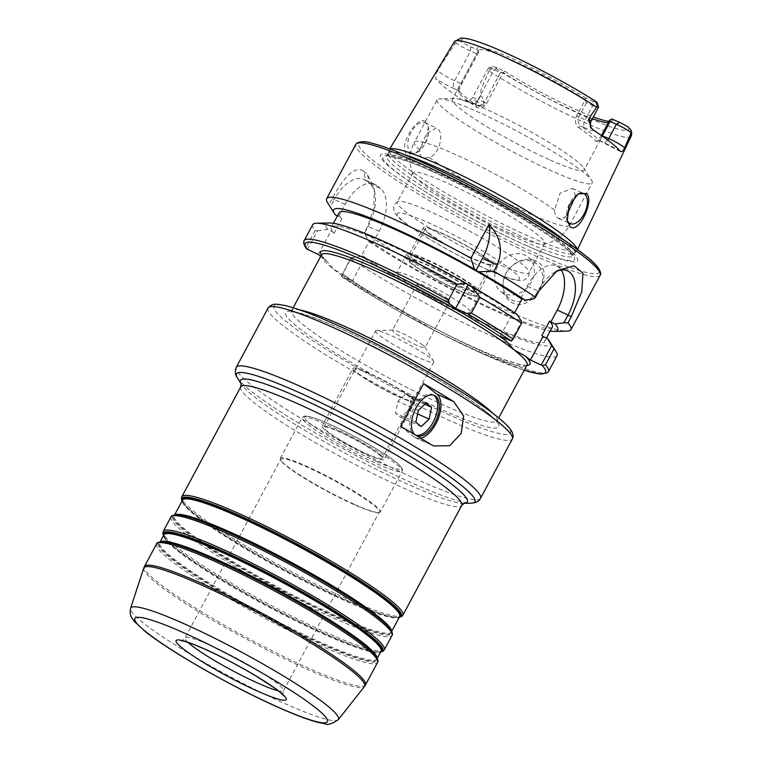 <?xml version="1.0" encoding="UTF-8"?>
<svg xmlns="http://www.w3.org/2000/svg" width="762" height="762" viewBox="0 0 762 762"><rect width="100%" height="100%" fill="white"/><g stroke="black" fill="none" stroke-linecap="round" stroke-linejoin="round"><path stroke-width="0.57" stroke-dasharray="3.81 2.86" d="M577.186 249.336A106.556 12.202 28.2 0 1 577.082 250.45A106.556 12.202 28.2 0 1 576.834 250.822A106.556 12.202 28.2 0 1 528.761 236.287A106.556 12.202 28.2 0 1 434.159 186.128A106.556 12.202 28.2 0 1 389.096 150.162A106.556 12.202 28.2 0 1 389.258 149.743A106.556 12.202 28.2 0 1 390.134 149.038M500.434 72.59L484.527 102.251L478.231 99.451L494.138 69.79L497.291 67.904L504.815 71.247L503.187 72.581L500.434 72.59L494.138 69.79A12.668 1.448 -151.8 0 0 488.547 67.989A12.668 1.448 -151.8 0 0 488.394 68.094A12.668 1.448 -151.8 0 0 489.442 69.447L489.013 70.98C481.917 86.401 479.146 94.631 480.698 95.65C482.87 97.203 483.851 100.565 483.641 105.718C482.641 107.042 480.098 106.432 476.012 103.889A6.601 3.324 -57.9 0 0 477.403 101.803L483.641 105.718M489.442 69.447C492.633 69.028 493.881 68.17 493.176 66.885A9.154 1.048 -151.8 0 1 493.262 66.599L488.547 67.989M584.959 100.432L586.473 102.765L592.76 105.575L592.912 101.298L586.178 98.298L584.702 99.203L584.959 100.432L576.682 115.862C574.643 120.72 575.253 124.597 578.52 127.502L580.93 126.101A76.991 8.811 28.2 0 1 598.903 140.332L596.97 141.475L601.428 135.541M578.52 127.502A74.79 8.563 28.2 0 1 595.979 141.322L598.903 140.332C599.532 140.694 600.713 139.16 602.447 135.731M510.835 233.572A74.79 8.563 -151.8 0 0 543.516 244.269A74.79 8.563 -151.8 0 0 544.735 243.554A74.79 8.563 -151.8 0 0 514.064 218.589A74.79 8.563 -151.8 0 0 446.799 182.851A74.79 8.563 -151.8 0 0 412.909 172.869A74.79 8.563 -151.8 0 0 412.994 174.279A74.79 8.563 -151.8 0 0 510.835 233.572M495.186 262.766A74.79 8.563 -151.8 0 0 529.085 272.748A74.79 8.563 -151.8 0 0 529.199 272.072A74.79 8.563 -151.8 0 0 431.149 212.046A74.79 8.563 -151.8 0 0 397.754 201.587A74.79 8.563 -151.8 0 0 397.25 202.063A74.79 8.563 -151.8 0 0 427.92 227.028A74.79 8.563 -151.8 0 0 495.186 262.766M584.702 99.203A74.79 8.563 -151.8 0 0 512.483 60.35A74.79 8.563 -151.8 0 0 478.593 50.368A74.79 8.563 -151.8 0 0 478.765 51.987L461.896 83.791C459.391 88.392 458.457 91.583 459.115 93.355L458.191 90.345L459.115 93.355A74.79 8.563 28.2 0 0 476.574 107.185C480.422 109.004 483.784 107.747 486.67 103.413L503.187 72.581A74.79 8.563 -151.8 0 0 576.091 111.89A74.79 8.563 -151.8 0 0 592.417 118.624M608.343 122.634A74.79 8.563 -151.8 0 0 609.571 122.291A74.79 8.563 -151.8 0 0 609.981 121.872A74.79 8.563 -151.8 0 0 609.714 120.082M595.979 141.322L596.97 141.475M550.259 160.049A74.79 8.563 -151.8 0 0 584.159 170.031A74.79 8.563 -151.8 0 0 583.644 167.821A74.79 8.563 -151.8 0 0 486.223 109.328A74.79 8.563 -151.8 0 0 454.457 98.555A74.79 8.563 -151.8 0 0 452.323 99.346A74.79 8.563 -151.8 0 0 482.994 124.311A74.79 8.563 -151.8 0 0 550.259 160.049M487.232 259.251A37.395 4.277 28.2 0 1 491.309 264.052A37.395 4.277 28.2 0 1 465.639 254.946A37.395 4.277 28.2 0 1 429.473 233.505A37.395 4.277 28.2 0 1 425.396 228.705A37.395 4.277 28.2 0 1 451.075 237.811A37.395 4.277 28.2 0 1 487.232 259.251M472.773 286.217A37.395 4.277 28.2 0 1 476.86 291.017A37.395 4.277 28.2 0 1 451.18 281.911A37.395 4.277 28.2 0 1 415.023 260.471A37.395 4.277 28.2 0 1 410.937 255.67A37.395 4.277 28.2 0 1 436.616 264.776A37.395 4.277 28.2 0 1 472.773 286.217M480.736 293.094A41.796 4.782 -151.8 0 1 461.791 287.512A41.796 4.782 28.2 0 1 424.205 267.548A41.796 4.782 28.2 0 1 407.06 253.594A41.796 4.782 28.2 0 1 426.006 259.175A41.796 4.782 -151.8 0 1 463.591 279.149A41.796 4.782 -151.8 0 1 480.736 293.094L470.411 312.353A41.796 4.782 -151.8 0 0 453.266 298.409A41.796 4.782 -151.8 0 0 415.681 278.435A41.796 4.782 28.2 0 0 396.735 272.853A41.796 4.782 28.2 0 0 413.871 286.807A41.796 4.782 28.2 0 0 451.466 306.772A41.796 4.782 -151.8 0 0 470.411 312.353M447.837 298.961A18.479 2.115 -151.8 0 0 429.968 288.369A18.479 2.115 -151.8 0 0 417.29 283.874A18.479 2.115 -151.8 0 0 419.3 286.245A18.479 2.115 -151.8 0 0 437.169 296.837A18.479 2.115 -151.8 0 0 449.856 301.333A18.479 2.115 -151.8 0 0 447.837 298.961M423.024 345.253A18.479 2.115 -151.8 0 0 406.698 335.432A18.479 2.115 -151.8 0 0 392.963 329.965A18.479 2.115 -151.8 0 0 392.468 330.165A18.479 2.115 -151.8 0 0 394.478 332.527A18.479 2.115 -151.8 0 0 412.347 343.129A18.479 2.115 -151.8 0 0 425.034 347.624A18.479 2.115 -151.8 0 0 424.929 347.101A18.479 2.115 -151.8 0 0 423.024 345.253M375.571 330.937A32.995 3.781 28.2 0 0 379.171 335.175A32.995 3.781 -151.8 0 0 411.08 354.092A32.995 3.781 -151.8 0 0 433.74 362.121A32.995 3.781 -151.8 0 0 433.54 361.198A32.995 3.781 -151.8 0 0 430.139 357.892A32.995 3.781 28.2 0 0 400.993 340.357A32.995 3.781 28.2 0 0 376.457 330.584A32.995 3.781 28.2 0 0 375.571 330.937L323.945 427.234A32.995 3.781 -151.8 0 0 327.536 431.473A32.995 3.781 -151.8 0 0 359.445 450.39A32.995 3.781 -151.8 0 0 382.105 458.419A32.995 3.781 -151.8 0 0 378.504 454.19A32.995 3.781 -151.8 0 0 346.596 435.264A32.995 3.781 -151.8 0 0 323.945 427.234M354.597 504.444A56.759 6.496 -151.8 0 0 378.704 512.626A56.759 6.496 -151.8 0 0 380.324 512.016A56.759 6.496 -151.8 0 0 357.045 493.081A56.759 6.496 -151.8 0 0 306.01 465.953A56.759 6.496 28.2 0 0 280.283 458.381A56.759 6.496 28.2 0 0 280.673 460.058A56.759 6.496 28.2 0 0 354.597 504.444M379.305 512.045A55.874 6.401 -151.8 0 1 377.714 512.645A55.874 6.401 -151.8 0 1 353.987 504.587A55.874 6.401 28.2 0 1 281.207 460.896A55.874 6.401 28.2 0 1 280.816 459.238A55.874 6.401 28.2 0 1 306.143 466.696A55.874 6.401 -151.8 0 1 356.397 493.395A55.874 6.401 -151.8 0 1 379.305 512.045L283.502 690.715A55.874 6.401 -151.8 0 0 260.594 672.065A55.874 6.401 -151.8 0 0 210.341 645.366A55.874 6.401 28.2 0 0 185.023 637.908C183.423 639.956 182.128 640.89 181.118 640.728M320.716 256.346L326.984 261.423L334.242 269.796L344.138 274.93L352.225 281.302L364.874 257.708L361.76 255.241A120.987 13.849 -151.8 0 0 475.364 318.83A120.987 13.849 -151.8 0 0 544.592 341.595A120.987 13.849 -151.8 0 0 541.839 335.518M500.282 336.213L512.931 312.62L514.159 313.592A120.987 13.849 -151.8 0 0 400.555 250.012A120.987 13.849 -151.8 0 0 331.327 227.247A120.987 13.849 -151.8 0 0 334.08 233.315L330.975 230.857L318.325 254.451M514.598 312.772L514.159 313.592M520.675 298.18L527.133 286.141A35.195 18.793 -66 0 1 556.527 265.928A35.195 18.793 -66 0 1 561.223 270.005M524.208 370.294L485.975 355.292L436.702 331.641L341.309 276.435L351.453 257.613L350.329 258.642L341.357 276.454L352.225 281.302M372.618 243.259L379.076 231.229A35.195 18.793 -66 0 0 380.533 188.471L369.656 183.632A35.195 18.793 -66 0 1 375.085 194.348A35.195 18.793 -66 0 1 368.198 226.381L364.293 233.667L369.36 241.811L372.618 243.259L369.513 240.802L361.76 255.241M380.533 188.471L376.761 185.49L365.893 180.642L363.512 171.069L367.284 174.05L374.266 189.29L373.971 208.036L367.636 226.371L364.284 232.62A138.589 15.869 -151.8 0 0 508.14 311.182A138.589 15.869 -151.8 0 0 566.995 331.146M334.08 233.315L341.833 218.875L338.719 216.408L345.176 204.368A35.195 18.793 -66 0 1 374.571 184.156A35.195 18.793 -66 0 1 376.761 185.49M351.453 257.613L361.607 256.251L364.874 257.708M364.293 233.667L364.284 232.62M350.329 258.642A138.589 15.869 -151.8 0 0 479.508 330.47A138.589 15.869 -151.8 0 0 556.993 355.692M312.715 224.714A138.589 15.869 -151.8 0 0 315.03 230.676L306.514 246.555A138.589 15.869 28.2 0 1 304.2 240.592M535.238 260.633C523.665 257.051 513.855 261.347 505.816 273.51C500.177 286.922 502.415 296.751 512.521 303C533.514 313.401 557.27 268.729 535.238 260.633M363.512 171.069C353.387 164.592 341.509 181.547 332.327 198.406L328.974 204.654L335.451 214.96M327.631 202.806A138.589 15.869 -151.8 0 0 328.974 204.654M526.885 245.783A111.843 12.802 -151.8 0 0 530.476 247.364A111.843 12.802 -151.8 0 0 564.356 245.555A111.843 12.802 -151.8 0 0 431.13 169.936A111.843 12.802 -151.8 0 0 417.624 186.852A111.843 12.802 -151.8 0 0 526.885 245.783M564.49 240.44A105.68 12.097 28.2 0 1 574.738 252.974A105.68 12.097 28.2 0 1 574.519 253.279A105.68 12.097 28.2 0 1 526.837 238.868A105.68 12.097 28.2 0 1 433.026 189.119A105.68 12.097 28.2 0 1 388.334 153.448A105.68 12.097 28.2 0 1 388.458 153.095A105.68 12.097 28.2 0 1 404.574 154.696M586.178 98.298A76.991 8.811 -151.8 0 0 512.14 58.493A76.991 8.811 -151.8 0 0 477.393 49.806L470.659 46.806A9.154 1.048 28.2 0 1 461.791 42.024C459.181 40.529 457.143 40.757 455.686 42.71L441.312 64.446L438.007 70.609A6.601 6.525 168.1 0 1 436.435 72.542L435.731 78.743A102.156 11.697 -151.8 0 0 463.62 100.832L476.012 103.889M476.574 107.185L476.221 104.737A76.991 8.811 28.2 0 1 458.257 90.497C458.086 89.297 458.962 86.973 460.905 83.544L454.619 80.743A12.668 1.448 28.2 0 1 438.007 70.609L437.75 69.361L441.312 64.446M437.75 69.361L436.435 72.542M425.539 121.768C417.681 114.167 397.916 146.704 406.556 153.838L416.004 153.019L426.015 141.389L428.234 126.892L425.539 121.768M497.291 67.904A9.154 1.048 -151.8 0 0 493.262 66.599M592.912 101.298A9.154 1.048 -151.8 0 0 597.056 102.384M504.815 71.247A76.067 8.706 -151.8 0 0 593.341 116.891M609.048 121.329A76.067 8.706 -151.8 0 0 611.715 120.977A76.067 8.706 -151.8 0 0 612.019 119.043M590.864 121.52A12.668 1.448 28.2 0 1 585.121 119.825L592.76 105.575A12.668 1.448 -151.8 0 0 598.503 107.271M586.473 102.765L578.825 117.024C577.367 120.691 578.072 123.72 580.93 126.101L584.845 127.845A6.601 3.524 -66 0 1 585.121 119.825L576.682 115.862M458.257 90.497L454.343 88.754A6.601 3.524 -66 0 1 454.619 80.743L470.516 51.083A12.668 1.448 28.2 0 1 455.686 42.71M470.659 46.806L470.516 51.083L476.812 53.883L478.431 52.949M478.765 51.987L477.393 49.806M461.896 83.791L460.905 83.544L476.812 53.883M486.67 103.413L484.527 102.251C482.289 105.48 479.527 106.299 476.221 104.737L472.307 102.984A19.269 2.21 -151.8 0 0 463.62 100.832M488.394 68.094L472.488 97.755A12.668 1.448 -151.8 0 1 478.231 99.451A6.601 3.524 -66 0 1 472.716 103.241L476.221 104.737M410.489 152.257A16.497 8.811 114 0 0 411.518 152.886A16.497 8.811 114 0 0 417.7 152.019A16.497 8.811 114 0 0 428.444 127.921A16.497 8.811 114 0 0 425.987 123.368A16.497 8.811 114 0 0 424.958 122.749A16.497 8.811 114 0 0 410.67 133.217A16.497 8.811 114 0 0 410.489 152.257M577.853 194.167A16.497 8.811 114 0 0 577.491 194.367A16.497 8.811 114 0 0 566.757 218.465A16.497 8.811 114 0 0 567.023 219.532M575.52 195.948L573.291 189.043L572.243 188.405L560.051 193.31L554.517 210.026C554.774 213.693 555.803 216.294 557.593 217.837L558.613 218.456L564.118 217.637L566.88 215.17M422.11 157.439C420.262 155.877 419.471 153.372 419.719 149.943L426.339 133.702L436.388 127.845L437.388 128.454C444.256 132.731 439.922 154.029 429.32 157.543L423.148 158.067L422.11 157.439M437.121 99.784A87.992 10.077 28.2 0 0 473.202 129.149A87.992 10.077 28.2 0 0 552.336 171.193A87.992 10.077 -151.8 0 0 592.217 182.947A87.992 10.077 -151.8 0 0 591.607 180.337A87.992 10.077 -151.8 0 0 477.002 111.528A87.992 10.077 28.2 0 0 439.626 98.85A87.992 10.077 28.2 0 0 437.121 99.784L414.366 142.208A87.992 10.077 -151.8 0 0 419.719 149.943M539.925 288.646A22.003 18.431 -51.6 0 0 536.6 263.823A22.003 18.431 -51.6 0 0 533.267 261.814A22.003 18.431 -51.6 0 0 505.949 273.501A22.003 18.431 -51.6 0 0 509.283 298.313A22.003 18.431 -51.6 0 0 512.607 300.333A22.003 18.431 -51.6 0 0 539.925 288.646M497.472 266.786A22.003 18.431 -51.6 0 0 500.805 291.598A22.003 18.431 -51.6 0 0 531.447 281.93A22.003 18.431 -51.6 0 0 528.123 257.108A22.003 18.431 -51.6 0 0 497.472 266.786M369.36 241.811A127.14 14.554 -151.8 0 0 550.221 331.089M345.176 204.368L334.299 199.53L330.394 206.816M315.03 230.676L317.554 230.762L307.448 249.593L306.514 246.555M337.442 215.846L338.719 216.408M317.554 230.762L327.708 229.4L330.975 230.857M552.336 327.146A120.987 13.849 28.2 0 1 483.108 304.381A120.987 13.849 28.2 0 1 369.513 240.802M341.833 218.875A120.987 13.849 28.2 0 1 339.08 212.798M549.126 340.728A127.14 14.554 28.2 0 1 489.928 326.422A127.14 14.554 28.2 0 1 361.607 256.251M327.708 229.4A127.14 14.554 28.2 0 1 329.536 222.99M517.236 314.544L512.931 312.62M533.762 298.885L538.001 290.989L538.915 290.998M511.15 341.062L521.579 321.602M555.022 272.167A35.195 18.793 114 0 0 553.336 273.158A35.195 18.793 114 0 0 538.001 290.989L527.133 286.141M332.327 198.406L334.299 199.53A35.195 18.793 -66 0 1 363.703 179.318A35.195 18.793 -66 0 1 365.893 180.642L369.656 183.632L367.284 174.05M400.66 426.377L413.957 436.912A24.422 13.04 114 0 0 415.481 437.836A24.422 13.04 114 0 0 420.71 438.188M415.252 434.912A22.003 11.744 114 0 0 416.376 435.588M433.502 395.126A22.003 11.744 114 0 0 432.683 394.687A22.003 11.744 114 0 0 413.623 408.642A22.003 11.744 114 0 0 413.395 434.035A22.003 11.744 114 0 0 414.766 434.873A22.003 11.744 114 0 0 415.757 435.216M421.281 426.558L400.888 417.471L408.775 409.994L411.223 398.212L405.784 393.906L397.897 401.383L395.459 413.166L400.888 417.471M417.566 413.918L408.775 409.994M415.842 422.253L395.459 413.166M418.29 410.47L397.897 401.383M426.168 402.993L405.784 393.906M424.815 404.279L411.223 398.212M427.777 232.753A39.595 4.534 -151.8 0 0 466.068 255.451A39.595 4.534 -151.8 0 0 493.252 265.09A39.595 4.534 -151.8 0 0 488.937 260.013A39.595 4.534 -151.8 0 0 450.647 237.306A39.595 4.534 -151.8 0 0 423.462 227.667A39.595 4.534 -151.8 0 0 427.777 232.753M406.937 258.48A39.595 4.534 -151.8 0 1 434.121 268.119A39.595 4.534 -151.8 0 1 472.411 290.827A39.595 4.534 28.2 0 1 476.726 295.904A39.595 4.534 28.2 0 1 449.542 286.264A39.595 4.534 28.2 0 1 411.251 263.566A39.595 4.534 -151.8 0 1 406.937 258.48L423.462 227.667M470.716 290.074A37.395 4.277 28.2 0 1 457.838 289.874A37.395 4.277 28.2 0 1 412.956 264.319A37.395 4.277 28.2 0 1 425.825 264.519A37.395 4.277 28.2 0 1 470.716 290.074M380.2 454.943A35.195 4.029 28.2 0 1 384.038 459.457A35.195 4.029 28.2 0 1 359.874 450.894A35.195 4.029 28.2 0 1 325.841 430.711A35.195 4.029 28.2 0 1 322.002 426.196A35.195 4.029 28.2 0 1 346.167 434.759A35.195 4.029 28.2 0 1 380.2 454.943M352.987 368.417A35.195 4.029 28.2 0 0 356.826 372.932A35.195 4.029 -151.8 0 0 390.858 393.116A35.195 4.029 -151.8 0 0 415.023 401.679A35.195 4.029 -151.8 0 0 411.185 397.164A35.195 4.029 28.2 0 0 377.142 376.98A35.195 4.029 28.2 0 0 352.987 368.417L322.002 426.196M358.521 373.694A32.995 3.781 -151.8 0 0 398.126 396.24A32.995 3.781 -151.8 0 0 409.48 396.411A32.995 3.781 -151.8 0 0 369.875 373.866A32.995 3.781 -151.8 0 0 358.521 373.694M631.079 136.284A100.203 11.468 28.2 0 1 585.645 122.968A100.203 11.468 28.2 0 1 489.013 70.98M628.412 127.178A94.926 10.868 28.2 0 1 585.74 116.786A94.926 10.868 28.2 0 1 493.176 66.885M620.506 151.505A19.269 2.21 -151.8 0 0 602.818 142.075L598.903 140.332M607.724 140.113A6.601 3.524 -66 0 1 603.228 142.323A6.601 3.524 -66 0 1 602.818 142.075M593.608 130.197A19.269 2.21 28.2 0 1 584.845 127.845M488.023 269.872A69.294 7.934 28.2 0 1 404.841 222.523A69.294 7.934 28.2 0 1 428.692 222.885A69.294 7.934 -151.8 0 1 511.864 270.234A69.294 7.934 -151.8 0 1 488.023 269.872M376.561 461.477A54.997 6.296 28.2 0 1 310.553 423.891A54.997 6.296 28.2 0 1 329.479 424.177A54.997 6.296 -151.8 0 1 395.488 461.762A54.997 6.296 -151.8 0 1 376.561 461.477M280.283 458.381L302.181 417.547L304.467 416.1L306.429 416.09C308.762 416.233 314.611 417.624 329.365 424.11C346.862 432.035 363.912 441.141 380.505 451.418C393.821 459.934 396.573 462.439 399.802 465.449C403.984 470.726 402.269 469.059 402.212 471.192A56.759 6.496 -151.8 0 1 376.495 463.61A56.759 6.496 28.2 0 1 325.45 436.493A56.759 6.496 28.2 0 1 302.181 417.547A56.759 6.496 28.2 0 1 327.898 425.129A56.759 6.496 -151.8 0 1 378.943 452.247A56.759 6.496 -151.8 0 1 402.212 471.192L380.324 512.016M278.092 690.743A55.874 6.401 -151.8 0 0 283.502 690.715C282.788 694.058 282.721 695.668 283.321 695.525M187.985 642.433A55.874 6.401 28.2 0 1 185.023 637.908L280.816 459.238M338.309 719.652A117.872 13.497 -151.8 0 1 285.036 703.688A117.872 13.497 28.2 0 1 179.927 647.919A117.872 13.497 28.2 0 1 130.588 608.276M143.732 568.147A125.254 14.335 28.2 0 0 196.167 610.267A125.254 14.335 28.2 0 0 307.858 669.531A125.254 14.335 -151.8 0 0 364.465 686.495M365.455 684.981A125.387 14.354 -151.8 0 1 308.629 668.245A125.387 14.354 28.2 0 1 195.863 608.324A125.387 14.354 28.2 0 1 144.447 566.471M156.524 543.954A125.387 14.354 28.2 0 0 207.94 585.797A125.387 14.354 28.2 0 0 320.707 645.719A125.387 14.354 -151.8 0 0 377.533 662.454M376.609 657.015A124.511 14.249 -151.8 0 1 321.05 644.09A124.511 14.249 28.2 0 1 200.044 578.891A124.511 14.249 28.2 0 1 161.563 541.706M377.295 658.244L376.904 658.968A123.187 14.107 -151.8 0 1 321.078 642.528A123.187 14.107 28.2 0 1 210.293 583.663A123.187 14.107 28.2 0 1 159.772 542.544L162.554 541.687A123.625 14.154 28.2 0 0 200.758 578.615A123.625 14.154 28.2 0 0 320.907 643.347A123.625 14.154 -151.8 0 0 376.085 656.177L376.904 658.968A123.187 14.107 -151.8 0 0 377.104 657.844M160.163 541.811L159.772 542.544A123.187 14.107 28.2 0 1 160.601 541.763M163.697 535.219A123.625 14.154 28.2 0 0 164.735 537.629L164.201 536.791A124.511 14.249 28.2 0 0 326.365 634.155A124.511 14.249 -151.8 0 0 379.247 652.101L378.257 652.12A123.625 14.154 -151.8 0 1 325.755 634.308A123.625 14.154 28.2 0 1 164.735 537.629L163.906 534.838A123.187 14.107 28.2 0 0 214.417 575.958A123.187 14.107 28.2 0 0 325.212 634.822A123.187 14.107 -151.8 0 0 381.038 651.262L378.257 652.12A123.625 14.154 -151.8 0 0 380.829 651.653M379.247 652.101A124.511 14.249 -151.8 0 0 380.657 651.977L379.247 652.101M163.516 535.572L164.201 536.791A124.511 14.249 28.2 0 1 163.525 535.553M384.286 649.862A125.387 14.354 -151.8 0 1 327.46 633.127A125.387 14.354 28.2 0 1 214.694 573.205A125.387 14.354 28.2 0 1 163.278 531.352M170.983 516.988A125.387 14.354 28.2 0 0 222.399 558.841A125.387 14.354 28.2 0 0 335.166 618.754A125.387 14.354 -151.8 0 0 391.992 635.489M391.068 630.05A124.511 14.249 -151.8 0 1 335.499 617.125A124.511 14.249 28.2 0 1 214.503 551.936A124.511 14.249 28.2 0 1 176.022 514.75M391.754 631.279L391.363 632.003A123.187 14.107 -151.8 0 1 335.537 615.563A123.187 14.107 28.2 0 1 224.752 556.698A123.187 14.107 28.2 0 1 174.231 515.579L177.013 514.721A123.625 14.154 28.2 0 0 215.217 551.65A123.625 14.154 28.2 0 0 335.366 616.382A123.625 14.154 -151.8 0 0 390.535 629.221L391.363 632.003A123.187 14.107 -151.8 0 0 391.554 630.888M174.622 514.855L174.231 515.579A123.187 14.107 28.2 0 1 175.06 514.798M182.289 500.558A123.625 14.154 28.2 0 0 183.318 502.958L182.785 502.129A124.511 14.249 28.2 0 0 344.957 599.494A124.511 14.249 -151.8 0 0 397.831 617.439L396.85 617.458A123.625 14.154 -151.8 0 1 344.338 599.637A123.625 14.154 28.2 0 1 183.318 502.958L182.489 500.177A123.187 14.107 28.2 0 0 233.01 541.287A123.187 14.107 28.2 0 0 343.795 600.151A123.187 14.107 -151.8 0 0 399.631 616.601L396.85 617.458A123.625 14.154 -151.8 0 0 399.421 616.982M397.831 617.439A124.511 14.249 -151.8 0 0 399.25 617.315L397.831 617.439M182.099 500.901L182.785 502.129A124.511 14.249 28.2 0 1 182.108 500.882M402.879 615.191A125.387 14.354 -151.8 0 1 346.053 598.456A125.387 14.354 28.2 0 1 233.286 538.534A125.387 14.354 28.2 0 1 181.861 496.691M240.725 386.915A125.387 14.354 28.2 0 0 292.141 428.758A125.387 14.354 28.2 0 0 404.908 488.68A125.387 14.354 -151.8 0 0 461.743 505.416M464.172 503.301L463.658 503.339A128.692 14.735 -151.8 0 1 409.003 484.794A128.692 14.735 28.2 0 1 241.392 384.162A128.692 14.735 28.2 0 1 241.163 383.791L241.144 383.715M237.411 377.904A135.293 15.488 28.2 0 0 413.623 483.699A135.293 15.488 -151.8 0 0 471.078 503.196M480.527 498.31A138.589 15.869 -151.8 0 1 417.719 479.812A138.589 15.869 28.2 0 1 293.084 413.585A138.589 15.869 28.2 0 1 236.249 367.332M268.062 308A138.589 15.869 28.2 0 0 324.888 354.263A138.589 15.869 28.2 0 0 449.523 420.481A138.589 15.869 -151.8 0 0 512.34 438.988M449.704 415.138A134.188 15.364 28.2 0 1 288.636 323.45A134.188 15.364 28.2 0 1 334.823 324.145A134.188 15.364 -151.8 0 1 495.891 415.833A134.188 15.364 -151.8 0 1 449.704 415.138M485.699 411.29A120.987 13.849 -151.8 0 0 340.471 328.622A120.987 13.849 -151.8 0 0 298.828 327.993A120.987 13.849 -151.8 0 0 444.055 410.67A120.987 13.849 -151.8 0 0 485.699 411.29M300.057 310.02A116.586 13.345 -151.8 0 0 291.579 310.696A116.586 13.345 -151.8 0 0 304.295 325.65A116.586 13.345 -151.8 0 0 417.043 392.506A116.586 13.345 -151.8 0 0 497.081 420.881A116.586 13.345 -151.8 0 0 492.947 413.442M321.526 254.841A116.586 13.345 -151.8 0 0 334.242 269.796A116.586 13.345 -151.8 0 0 446.989 336.652A116.586 13.345 -151.8 0 0 527.028 365.036M526.828 365.398A118.786 13.602 28.2 0 1 448.447 335.232A118.786 13.602 28.2 0 1 345.015 275.587M325.536 260.156A118.786 13.602 28.2 0 1 321.326 255.213M341.471 276.511A136.388 15.611 -151.8 0 0 524.237 370.246M379.076 231.229L367.636 226.371M548.478 371.58A138.589 15.869 28.2 0 1 470.992 346.348A138.589 15.869 28.2 0 1 341.824 274.52M600.113 275.282A138.589 15.869 28.2 0 1 537.305 256.775A138.589 15.869 28.2 0 1 412.671 190.557A138.589 15.869 28.2 0 1 355.835 144.294M599.418 271.605A136.388 15.611 28.2 0 1 537.401 254.108A136.388 15.611 28.2 0 1 373.685 160.906A136.388 15.611 28.2 0 1 420.624 161.62M432.273 171.393A108.69 12.44 28.2 0 1 561.737 244.878A108.69 12.44 28.2 0 1 528.818 246.64A108.69 12.44 28.2 0 1 525.332 245.107A108.69 12.44 28.2 0 1 419.148 187.833A108.69 12.44 28.2 0 1 432.273 171.393M434.788 170.126A105.68 12.097 28.2 0 1 529.828 220.628A105.68 12.097 28.2 0 1 573.167 255.899A105.68 12.097 28.2 0 1 525.266 241.792A105.68 12.097 28.2 0 1 430.225 191.291A105.68 12.097 28.2 0 1 386.896 156.02A105.68 12.097 28.2 0 1 434.788 170.126M454.666 43.777A100.203 11.468 28.2 0 1 454.476 41.586M480.698 95.65L477.403 101.803A12.668 1.448 -151.8 0 1 472.488 97.755C467.344 103.213 467.354 100.232 466.811 101.003L472.716 103.241A6.601 3.524 -66 0 1 472.307 102.984M461.791 42.024A94.926 10.868 28.2 0 1 504.463 52.416A94.926 10.868 28.2 0 1 597.027 102.318M454.343 88.754A19.269 2.21 28.2 0 1 435.731 78.743M554.517 210.026A87.992 10.077 -151.8 0 0 454.247 153.953A87.992 10.077 -151.8 0 0 414.366 142.208C409.061 152.914 408.603 163.601 412.994 174.279M429.32 157.543A87.992 10.077 -151.8 0 0 529.59 213.627A87.992 10.077 -151.8 0 0 569.462 225.371A87.992 10.077 -151.8 0 0 564.118 217.637M413.957 436.912L430.949 444.484M577.501 249.565L577.082 250.45M599.046 140.456L620.744 151.724M544.735 243.554L529.085 272.748M609.981 121.872L584.159 170.031M412.909 172.869L397.25 202.063M478.593 50.368L452.323 99.346M397.754 201.587C395.335 203.264 394.078 204.807 393.964 206.226C393.259 209.388 394.087 212.331 396.45 215.036C399.202 218.98 408.784 226.143 425.215 236.525C445.932 249.231 467.011 260.433 488.432 270.129C498.31 274.53 506.32 277.597 512.464 279.33L518.722 280.597L523.751 280.206C529.847 276.635 528.523 276.539 529.199 272.072M476.86 291.017L491.309 264.052M407.06 253.594L396.735 272.853M417.29 283.874L392.468 330.165M449.856 301.333L425.034 347.624M424.929 347.101L433.54 361.198M392.963 329.965L376.457 330.584M281.207 460.896L280.673 460.058M377.714 512.645L378.704 512.626M293.16 307.743L290.408 311.81L294.932 312.096C299.542 312.896 306.267 314.925 315.106 318.192C326.327 322.364 339.604 328.079 354.959 335.318C402.412 357.54 461.486 391.916 485.032 410.889C491.623 416.223 495.471 419.929 496.567 421.996L498.662 417.938M527.161 364.865C527.228 367.579 496.367 358.95 458.934 340.309C418.671 321.183 370.551 293.77 344.138 274.93M321.593 254.641C322.269 254.632 319.011 253.098 326.984 261.423M417.624 186.852L419.148 187.833C448.57 206.864 492.376 230.486 525.323 245.097L530.476 247.364M388.458 153.095L386.524 156.42C385.715 154.772 406.203 159.229 432.587 171.641C461.667 184.756 491.119 200.177 520.922 217.903C544.506 232.124 560.537 243.259 568.995 251.317L573.034 256.423L574.738 252.974M574.519 253.279L576.834 250.822M388.334 153.448L389.096 150.162M389.773 148.904L389.258 149.743M609.571 122.291L611.715 120.977M428.444 127.921L428.234 126.892M417.7 152.019L416.004 153.019M572.243 188.405L583.673 193.5M424.958 122.749L436.388 127.845M566.757 218.465L567.242 220.913M577.491 194.367L578.234 193.939M558.613 218.456L570.243 223.637M411.518 152.886L423.148 158.067M543.516 244.269C554.841 242.011 563.489 235.715 569.462 225.371L592.217 182.947M454.457 98.555L439.626 98.85M583.644 167.821L591.607 180.337M509.283 298.313L500.805 291.598M536.6 263.823L528.123 257.108M333.442 223.304L331.327 227.247M546.506 338.023L544.592 341.595M553.336 273.158L557.089 270.758M556.527 265.928L567.395 270.777M374.571 184.156L363.703 179.318M375.085 194.348L374.266 189.29M415.481 437.836L433.435 445.837M432.683 394.687L434.378 395.44M414.766 434.873L416.462 435.626M433.74 362.121L382.105 458.419M410.937 255.67L425.396 228.705M476.726 295.904L493.252 265.09M415.023 401.679L384.038 459.457"/><path stroke-width="1.14" d="M601.428 135.541L609.724 120.072L612.019 119.043L619.544 122.396A9.154 1.048 28.2 0 1 628.412 127.178L631.031 130.216L631.212 132.655L624.688 147.828C623.421 150.781 622.03 152.009 620.506 151.505A101.27 11.592 -151.8 0 0 593.608 130.197L591.207 127.94L588.493 119.148A12.668 1.448 28.2 0 1 590.864 121.52C590.112 126.121 590.226 128.254 591.207 127.94M590.864 121.52L598.503 107.271A12.668 1.448 -151.8 0 0 598.513 107.08A12.668 1.448 -151.8 0 0 597.456 105.908L588.493 119.148M390.134 149.038A106.556 12.202 28.2 0 1 437.521 164.03A106.556 12.202 28.2 0 1 577.186 249.336M570.262 226.819L567.242 220.913L569.062 205.464L578.234 193.939L586.359 193.462C594.922 199.682 578.853 234.134 570.262 226.819M609.724 120.072L610.086 121.472L616.382 124.282A12.668 1.448 28.2 0 1 631.212 132.655M602.237 136.112L610.086 121.472M592.417 118.624A74.79 8.563 -151.8 0 0 608.343 122.634M453.876 401.726A138.589 15.869 -151.8 0 0 423.586 383.619L400.66 426.377A138.589 15.869 -151.8 0 1 430.949 444.484L433.749 445.98L449.742 445.703L461.162 433.387L463.639 416.071L453.876 401.726L436.883 394.154L423.586 383.619M556.031 351.587A138.589 15.869 -151.8 0 0 554.012 348.939L545.497 364.817A138.589 15.869 28.2 0 1 548.478 371.58L556.993 355.692A138.589 15.869 -151.8 0 0 556.031 351.587L549.126 340.728A127.14 14.554 28.2 0 0 547.373 338.414L543.068 336.49L530.409 360.083L525.085 355.864L514.312 350.072L505.606 340.433L500.282 336.213L511.445 341.062A136.388 15.611 -151.8 0 0 468.116 314.049L455.59 308.467L468.239 284.874L466.63 283.597L456.971 284.197L448.456 300.076L448.656 302.971L455.59 308.467M333.442 223.304L339.08 212.798A120.987 13.849 28.2 0 1 408.308 235.563A120.987 13.849 28.2 0 1 521.903 299.152L514.598 312.772M521.903 299.152L520.675 298.18L524.98 300.095A127.14 14.554 -151.8 0 0 478.907 271.729L475.993 270.434L482.441 258.394A35.195 18.793 114 0 0 488.966 224.533L470.926 258.175A138.589 15.869 -151.8 0 0 389.477 217.199A138.589 15.869 -151.8 0 0 326.669 198.691A138.589 15.869 -151.8 0 0 327.631 202.806L334.537 213.665A127.14 14.554 -151.8 0 0 335.451 214.96L337.442 215.846M561.223 270.005A35.195 18.793 -66 0 1 557.26 310.01L550.812 322.04L549.583 321.069L541.839 335.518L543.068 336.49M320.716 256.346L318.325 254.451L306.838 249.05C302.276 243.316 304.019 240.535 304.2 240.592A138.589 15.869 28.2 0 1 448.456 300.076M524.237 370.246A136.388 15.611 -151.8 0 0 542.325 365.522L530.409 360.083M521.608 323.269A138.589 15.869 -151.8 0 0 479.87 297.228L471.164 286.179A127.14 14.554 28.2 0 1 517.236 314.544L521.579 321.602L521.608 323.269L513.093 339.147L511.445 341.062M479.87 297.228L471.354 313.106A138.589 15.869 28.2 0 1 513.093 339.147M456.971 284.197A138.589 15.869 -151.8 0 0 316.668 223.247A138.589 15.869 -151.8 0 0 312.715 224.714L304.2 240.592M542.325 365.522L545.497 364.817M557.26 310.01L571.319 316.668L567.966 322.917L563.899 322.755L568.138 314.858A35.195 18.793 114 0 0 567.395 270.777A35.195 18.793 114 0 0 555.022 272.167M554.012 348.939L551.717 345.472L541.287 364.931M488.966 224.533C500.596 236.782 503.33 250.26 497.176 264.957L493.824 271.215L478.907 271.729M571.319 316.668L581.806 291.665L582.94 273.196L574.053 265.728L557.089 270.758L538.915 290.998L535.562 297.247A138.589 15.869 -151.8 0 0 493.824 271.215M550.221 331.089A127.14 14.554 -151.8 0 0 554.126 331.403L566.995 331.146A138.589 15.869 -151.8 0 0 570.948 329.679A138.589 15.869 -151.8 0 0 567.966 322.917M404.574 154.696A105.68 12.097 28.2 0 1 436.359 167.202A105.68 12.097 28.2 0 1 564.49 240.44M598.513 107.08L597.056 102.384A9.154 1.048 -151.8 0 0 597.027 102.318C596.008 101.632 596.151 102.832 597.456 105.908M593.341 116.891A76.067 8.706 -151.8 0 0 609.048 121.329M596.484 106.994A100.203 11.468 28.2 0 0 499.853 55.016A100.203 11.468 28.2 0 0 454.476 41.586L460.991 38.1L464.201 38.214C470.354 38.948 480.127 42.091 493.509 47.635C522.951 59.722 567.642 83.296 596.913 102.175L597.027 102.318M567.023 219.532A16.497 8.811 114 0 0 569.214 223.018A16.497 8.811 114 0 0 570.243 223.637A16.497 8.811 114 0 0 584.53 213.17A16.497 8.811 114 0 0 584.702 194.129A16.497 8.811 114 0 0 583.673 193.5A16.497 8.811 114 0 0 577.853 194.167M566.88 215.17L575.52 195.948M470.926 258.175L474.374 269.148A127.14 14.554 -151.8 0 0 334.537 213.665M535.562 297.247L533.762 298.885L524.98 300.095M554.126 331.403A127.14 14.554 -151.8 0 0 555.117 323.964L563.899 322.755M549.583 321.069A120.987 13.849 28.2 0 1 552.336 327.146L546.506 338.023M555.117 323.964L550.812 322.04M474.374 269.148L475.993 270.434M316.668 223.247L329.536 222.99A127.14 14.554 28.2 0 1 466.63 283.597M471.164 286.179L468.239 284.874M547.373 338.414L551.717 345.472M468.116 314.049L471.354 313.106M420.71 438.188A24.422 13.04 114 0 0 438.483 418.005A24.422 13.04 114 0 0 436.883 394.154M416.376 435.588A22.003 11.744 114 0 0 416.462 435.626A22.003 11.744 114 0 0 435.521 421.672A22.003 11.744 114 0 0 435.75 396.278A22.003 11.744 114 0 0 434.378 395.44A22.003 11.744 114 0 0 415.328 409.404A22.003 11.744 114 0 0 415.09 434.797A22.003 11.744 114 0 0 415.252 434.912M415.757 435.216A22.003 11.744 114 0 0 434.235 420.024A22.003 11.744 114 0 0 434.054 395.516A22.003 11.744 114 0 0 433.502 395.126M421.281 426.558L429.158 419.081L431.606 407.299L426.168 402.993L418.29 410.47L415.842 422.253L421.281 426.558M429.158 419.081L417.566 413.918M431.606 407.299L424.815 404.279M630.831 134.198A100.203 11.468 28.2 0 1 631.079 136.284L577.501 249.565M624.688 147.828A12.668 1.448 -151.8 0 0 608.743 138.532L616.382 124.282L619.544 122.396M607.724 140.113A6.601 3.524 -66 0 0 608.743 138.532L601.456 135.484M187.985 642.433A55.874 6.401 28.2 0 0 258.185 683.257A55.874 6.401 -151.8 0 0 278.092 690.743M257.908 691.277A62.474 7.153 28.2 0 1 182.918 648.586A62.474 7.153 28.2 0 1 204.416 648.91A62.474 7.153 -151.8 0 1 279.406 691.601A62.474 7.153 -151.8 0 1 257.908 691.277M277.911 707.117A109.204 12.497 28.2 0 1 146.828 632.498A109.204 12.497 28.2 0 1 184.414 633.06A109.204 12.497 -151.8 0 1 315.497 707.688A109.204 12.497 -151.8 0 1 277.911 707.117M130.588 608.276A117.872 13.497 28.2 0 1 184.118 623.754A117.872 13.497 -151.8 0 1 291.017 680.637A117.872 13.497 -151.8 0 1 338.309 719.652C331.737 724.033 327.317 725.395 325.05 723.757L317.983 722.376C308.239 719.833 295.065 714.861 278.463 707.45C233.334 687.524 170.336 651.72 145.513 631.708L134.512 621.592L131.826 617.82C130.188 615.572 129.769 612.391 130.588 608.276L143.732 568.147A125.254 14.335 28.2 0 1 200.616 584.597A125.254 14.335 -151.8 0 1 314.211 645.033A125.254 14.335 -151.8 0 1 364.465 686.495L338.309 719.652M143.732 568.147L144.447 566.471A125.387 14.354 28.2 0 1 201.273 583.216A125.387 14.354 -151.8 0 1 314.039 643.128A125.387 14.354 -151.8 0 1 365.455 684.981L364.465 686.495M156.524 543.954C156.477 542.963 158.153 542.22 161.563 541.706L162.554 541.687A123.625 14.154 28.2 0 1 215.055 559.508A123.625 14.154 -151.8 0 1 376.085 656.177L376.609 657.015C378.076 660.14 378.381 661.949 377.533 662.454A125.387 14.354 -151.8 0 0 326.117 620.601A125.387 14.354 -151.8 0 0 213.35 560.689A125.387 14.354 28.2 0 0 156.524 543.954L144.447 566.471M161.563 541.706A124.511 14.249 28.2 0 1 214.446 559.651A124.511 14.249 -151.8 0 1 376.609 657.015M160.601 541.763A123.187 14.107 28.2 0 1 215.608 558.984A123.187 14.107 -151.8 0 1 377.104 657.844M377.295 658.244L381.038 651.262A123.187 14.107 -151.8 0 0 330.527 610.152A123.187 14.107 -151.8 0 0 219.732 551.288A123.187 14.107 28.2 0 0 163.906 534.838L160.163 541.811M163.697 535.219A123.625 14.154 28.2 0 1 219.904 550.469A123.625 14.154 -151.8 0 1 334.928 611.943A123.625 14.154 -151.8 0 1 380.829 651.653M391.992 635.489A125.387 14.354 -151.8 0 0 340.576 593.646A125.387 14.354 -151.8 0 0 227.809 533.724A125.387 14.354 28.2 0 0 170.983 516.988C170.936 515.998 172.612 515.255 176.022 514.75L177.013 514.721A123.625 14.154 28.2 0 1 229.514 532.543A123.625 14.154 -151.8 0 1 390.535 629.221L391.068 630.05C392.535 633.174 392.84 634.994 391.992 635.489L384.286 649.862L383.296 651.005L380.648 651.996A124.511 14.249 -151.8 0 0 338.357 613.372A124.511 14.249 -151.8 0 0 219.77 549.726A124.511 14.249 28.2 0 0 163.525 535.553M163.516 535.572L162.868 532.819L163.278 531.352A125.387 14.354 28.2 0 1 220.104 548.088A125.387 14.354 -151.8 0 1 332.87 608.009A125.387 14.354 -151.8 0 1 384.286 649.862M176.022 514.75A124.511 14.249 28.2 0 1 228.905 532.686A124.511 14.249 -151.8 0 1 391.068 630.05M175.06 514.798A123.187 14.107 28.2 0 1 230.067 532.028A123.187 14.107 -151.8 0 1 391.554 630.888M391.754 631.279L399.631 616.601A123.187 14.107 -151.8 0 0 349.11 575.481A123.187 14.107 -151.8 0 0 238.325 516.617A123.187 14.107 28.2 0 0 182.489 500.177L174.622 514.855M182.289 500.558A123.625 14.154 28.2 0 1 238.496 515.798A123.625 14.154 -151.8 0 1 353.52 577.272A123.625 14.154 -151.8 0 1 399.421 616.982M241.144 383.715L240.725 386.915A125.387 14.354 28.2 0 1 297.551 403.65A125.387 14.354 -151.8 0 1 410.318 463.563A125.387 14.354 -151.8 0 1 461.743 505.416L402.879 615.191L401.879 616.344L399.24 617.325A124.511 14.249 -151.8 0 0 356.94 578.701A124.511 14.249 -151.8 0 0 238.354 515.055A124.511 14.249 28.2 0 0 182.108 500.882M182.099 500.901L181.461 498.148L181.861 496.691A125.387 14.354 28.2 0 1 238.696 513.426A125.387 14.354 -151.8 0 1 351.463 573.338A125.387 14.354 -151.8 0 1 402.879 615.191M464.068 503.33L471.078 503.196A135.293 15.488 -151.8 0 0 429.263 462.791A135.293 15.488 -151.8 0 0 297.79 391.954A135.293 15.488 28.2 0 0 237.411 377.904L241.173 383.819A128.692 14.735 28.2 0 1 298.828 397.526A128.692 14.735 -151.8 0 1 423.215 464.468A128.692 14.735 -151.8 0 1 464.096 503.32M237.411 377.904C235.106 374.923 234.725 371.399 236.249 367.332A138.589 15.869 28.2 0 1 299.056 385.829A138.589 15.869 -151.8 0 1 423.691 452.057A138.589 15.869 -151.8 0 1 480.527 498.31C479.155 501.196 476.012 502.825 471.078 503.196M268.062 308C273.006 302.4 277.016 304.771 277.587 304.305L284.655 305.429C296.151 308.105 312.782 314.287 334.547 323.974C391.411 349.044 471.783 395.087 499.481 418.605C514.721 430.987 513.788 435.94 512.34 438.988A138.589 15.869 -151.8 0 0 455.505 392.725A138.589 15.869 -151.8 0 0 330.87 326.498A138.589 15.869 28.2 0 0 268.062 308L236.249 367.332M492.947 413.442A116.586 13.345 -151.8 0 0 484.365 405.927A116.586 13.345 -151.8 0 0 389.563 348.177A116.586 13.345 -151.8 0 0 300.057 310.02M498.662 417.938L527.028 365.036A116.586 13.345 -151.8 0 0 514.312 350.072A116.586 13.345 -151.8 0 0 401.564 283.226A116.586 13.345 -151.8 0 0 321.526 254.841L293.16 307.743M525.085 355.864A118.786 13.602 28.2 0 1 526.828 365.398M321.326 255.213A118.786 13.602 28.2 0 1 383 271.615A118.786 13.602 28.2 0 1 505.606 340.433M448.656 302.971A136.388 15.611 -151.8 0 0 307.572 249.65M326.669 198.691L355.835 144.294A138.589 15.869 28.2 0 1 418.652 162.792A138.589 15.869 28.2 0 1 543.287 229.019A138.589 15.869 28.2 0 1 600.113 275.282L570.948 329.679M420.624 161.62A136.388 15.611 28.2 0 1 599.418 271.605M482.441 258.394L497.176 264.957M631.079 136.284C630.965 136.855 632.45 133.922 631.031 130.216M181.118 640.728L182.632 640.937C186.919 641.785 194.32 644.528 204.826 649.157C221.723 656.777 238.782 665.731 256.003 676.018L273.558 687.372C282.683 693.953 283.559 695.83 283.321 695.525M377.533 662.454L365.455 684.981M170.983 516.988L163.278 531.352M240.725 386.915L181.861 496.691M461.743 505.416L464.172 503.301M512.34 438.988L480.527 498.31M524.208 370.294L540.458 374.104L547.516 372.761L548.478 371.58M355.835 144.294L356.797 143.113C361.131 141.246 366.055 141.256 371.561 143.142C383.019 145.99 399.336 152.124 420.491 161.534C476.336 186.157 555.174 231.057 584.968 255.26C603.98 269.691 600.58 275.244 600.113 275.282M454.476 41.586L389.773 148.904"/></g></svg>
